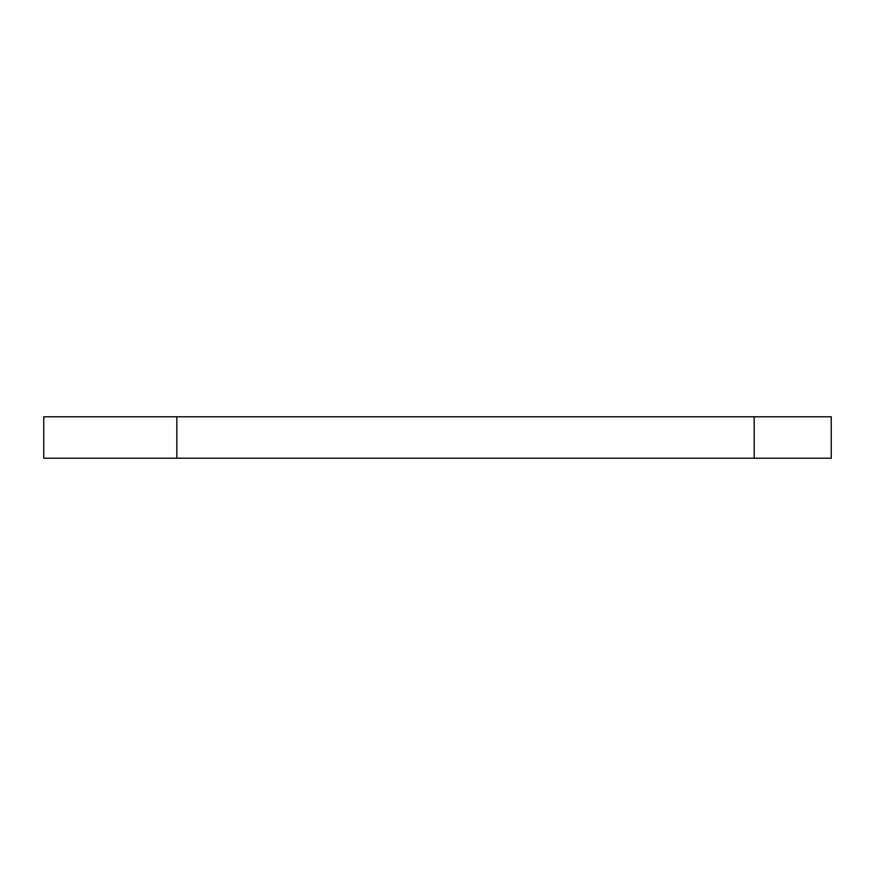 <?xml version="1.0" encoding="UTF-8"?>
<svg xmlns="http://www.w3.org/2000/svg" width="875" height="875" viewBox="0 0 875 875"><rect width="100%" height="100%" fill="white"/><g stroke="black" fill="none" stroke-linecap="round" stroke-linejoin="round"><path stroke-width="1.31" d="M831.25 458.227L43.75 458.227L43.75 416.773L831.25 416.773L831.25 458.227M754.184 458.227L754.184 416.773M176.838 458.227L176.838 416.773"/></g></svg>
